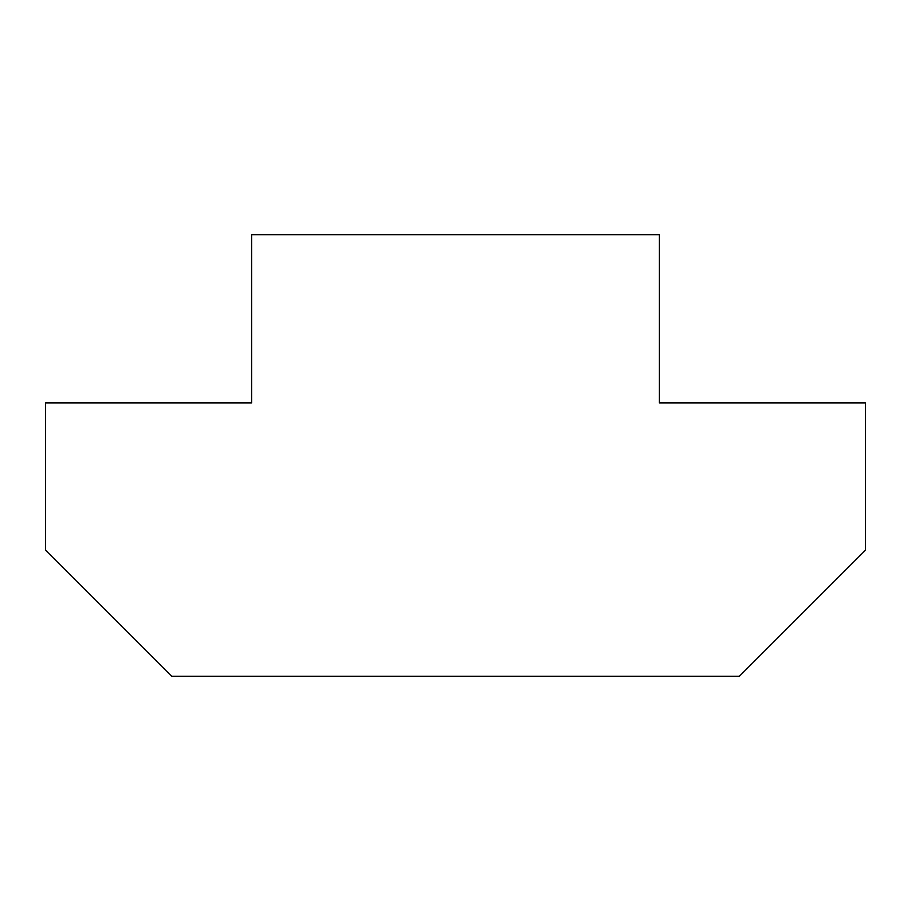 <?xml version="1.0" encoding="UTF-8"?>
<svg xmlns="http://www.w3.org/2000/svg" width="911" height="911" viewBox="0 0 911 911"><rect width="100%" height="100%" fill="white"/><g stroke="black" fill="none" stroke-linecap="round" stroke-linejoin="round"><path stroke-width="1.37" d="M171.689 676.247L739.311 676.247L865.45 550.107L865.45 402.947L659.427 402.947L659.427 234.753L251.573 234.753L251.573 402.947L45.55 402.947L45.55 550.107L171.689 676.247"/></g></svg>
